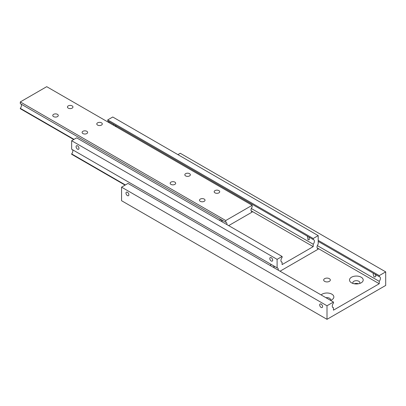 <?xml version="1.0" encoding="UTF-8"?>
<svg xmlns="http://www.w3.org/2000/svg" width="406" height="406" viewBox="0 0 406 406"><rect width="100%" height="100%" fill="white"/><g stroke="black" fill="none" stroke-linecap="round" stroke-linejoin="round"><path stroke-width="0.61" d="M332.6 307.281L333.458 307.778A3.319 1.918 -60 0 1 332.971 307.626A3.319 1.918 -60 0 1 332.286 306.109A3.319 1.918 -60 0 1 333.458 303.084L333.458 302.044L128.012 183.431L121.556 187.156L121.556 200.711L327.003 319.324L327.003 305.769L333.458 302.044M375.073 274.243L375.992 275.765L375.337 276.836L374.053 276.887L373.104 274.096L373.393 273.268M318.197 241.403L379.245 276.648A3.319 1.918 -60 0 1 379.732 276.801A3.319 1.918 -60 0 1 380.417 278.318A3.319 1.918 -60 0 1 379.245 281.343L317.335 245.605M329.347 278.658A3.319 1.918 180 0 1 330.322 280.013A3.319 1.918 180 0 1 328.271 281.784A3.319 1.918 180 0 1 324.653 281.368A3.319 1.918 180 0 1 323.678 280.013A3.319 1.918 180 0 1 325.729 278.242A3.319 1.918 180 0 1 329.347 278.658M325.972 297.72A3.527 2.035 180 0 1 329.494 298.227A3.527 2.035 180 0 1 330.53 299.669A3.527 2.035 180 0 1 330.377 300.262M321.131 294.923A6.846 3.953 180 0 1 331.844 294.162A6.846 3.953 180 0 1 331.844 299.755A6.846 3.953 180 0 1 330.525 300.349M353.078 283.489A3.527 2.035 180 0 1 352.824 282.723A3.527 2.035 180 0 1 355.001 280.845A3.527 2.035 180 0 1 358.843 281.287A3.527 2.035 180 0 1 359.878 282.723A3.527 2.035 180 0 1 359.625 283.489M358.412 283.784A3.527 2.035 0 0 0 354.286 283.784M351.51 282.809L351.51 282.809A6.846 3.953 180 0 1 351.51 277.217A6.846 3.953 180 0 1 361.193 277.217A6.846 3.953 180 0 1 361.193 282.809A6.846 3.953 180 0 1 351.51 282.809L351.51 282.809M127.423 195.601A2.04 1.177 60 0 1 126.093 193.804A2.04 1.177 60 0 1 126.403 192.165A2.04 1.177 60 0 1 127.423 192.266A2.04 1.177 60 0 1 128.758 194.068A2.04 1.177 60 0 1 128.448 195.702A2.04 1.177 60 0 1 127.423 195.601M321.131 304.104A2.04 1.177 60 0 1 322.465 305.901A2.04 1.177 60 0 1 322.151 307.54A2.04 1.177 60 0 1 321.131 307.438A2.04 1.177 60 0 1 319.796 305.637A2.04 1.177 60 0 1 320.111 304.003A2.04 1.177 60 0 1 321.131 304.104M333.458 307.778L333.458 310.174L379.245 283.743L317.127 247.878M379.245 283.743L379.245 281.343M379.245 276.648L379.245 275.608L318.197 240.362M379.245 275.608L385.7 271.878L385.7 285.438L327.003 319.324M327.003 305.769L121.556 187.156M385.7 271.878L180.254 153.265L177.904 154.625M317.335 248.315L318.197 248.812A3.319 1.918 -60 0 1 317.71 248.66A3.319 1.918 -60 0 1 317.02 247.142A3.319 1.918 -60 0 1 318.197 244.118L318.197 235.617L313.209 238.5L313.209 239.54A3.319 1.918 -60 0 1 313.691 239.692A3.319 1.918 -60 0 1 313.209 244.234L251.299 208.496M273.411 265.702L274.172 267.138L274.03 267.732M270.67 265.793L270.787 264.189M125.393 184.943L71.659 153.92A3.319 1.918 120 0 0 72.836 150.895A3.319 1.918 120 0 0 72.522 149.723M281.236 261.703L282.099 262.2A3.319 1.918 -60 0 1 281.612 262.048A3.319 1.918 -60 0 1 282.099 257.5L282.099 256.46L76.653 137.847L71.659 140.73L71.659 149.225L270.944 264.281A2.908 1.68 60 0 1 271.238 264.423A2.908 1.68 60 0 1 271.533 264.621L277.105 267.838A3.319 1.918 -60 0 1 277.592 267.99A3.319 1.918 -60 0 1 278.283 269.508A3.319 1.918 -60 0 1 278.222 270.152M113.36 125.155L113.65 124.327M77.531 149.175A2.04 1.177 60 0 1 76.196 147.373A2.04 1.177 60 0 1 76.511 145.739A2.04 1.177 60 0 1 77.531 145.84A2.04 1.177 60 0 1 78.865 147.637A2.04 1.177 60 0 1 78.551 149.276A2.04 1.177 60 0 1 77.531 149.175M309.037 237.134L309.301 239.723L308.017 239.773L307.357 236.16M271.238 257.673A2.04 1.177 60 0 1 272.573 259.475A2.04 1.177 60 0 1 272.259 261.109A2.04 1.177 60 0 1 271.238 261.007A2.04 1.177 60 0 1 269.904 259.211A2.04 1.177 60 0 1 270.218 257.571A2.04 1.177 60 0 1 271.238 257.673M115.329 125.297L116.248 126.819M108.935 122.597A3.319 1.918 120 0 0 108.62 121.424M318.197 235.617L112.751 117.004L107.763 119.887L107.763 120.927L313.209 239.54M251.091 210.77L313.209 246.635L282.099 264.595L282.099 262.2M313.209 244.234L313.209 246.635M107.763 119.887L313.209 238.5M277.105 267.838L277.105 259.343L282.099 256.46M318.197 248.812L318.197 249.172L280.044 271.203M71.659 153.92L71.659 154.285L125.078 185.126M71.659 140.73L277.105 259.343M251.299 211.206L252.162 211.704A3.319 1.918 -60 0 1 251.674 211.551A3.319 1.918 -60 0 1 250.984 210.034A3.319 1.918 -60 0 1 252.162 207.004L252.162 205.289L225.746 220.539L225.746 222.255A3.319 1.918 -60 0 1 226.233 222.407A3.319 1.918 -60 0 1 226.918 223.924A3.319 1.918 -60 0 1 226.858 224.569M219.94 220.575L220.067 219.189L220.737 219.362L222.224 221.214L222.041 221.788M74.029 139.359L20.3 108.341A3.319 1.918 120 0 0 21.472 105.311A3.319 1.918 120 0 0 21.158 104.139M252.162 205.289L46.715 86.676L20.3 101.926L20.3 103.642L225.746 222.255M200.315 201.33A2.761 1.594 180 0 1 199.508 200.204A2.761 1.594 180 0 1 201.209 198.732A2.761 1.594 180 0 1 204.218 199.077A2.761 1.594 180 0 1 205.025 200.204A2.761 1.594 180 0 1 203.325 201.675A2.761 1.594 180 0 1 200.315 201.33M170.967 184.385A2.761 1.594 180 0 1 170.155 183.258A2.761 1.594 180 0 1 171.86 181.786A2.761 1.594 180 0 1 174.869 182.132A2.761 1.594 180 0 1 175.676 183.258A2.761 1.594 180 0 1 173.971 184.73A2.761 1.594 180 0 1 170.967 184.385M214.987 192.86A2.761 1.594 180 0 1 214.18 191.733A2.761 1.594 180 0 1 215.885 190.262A2.761 1.594 180 0 1 218.895 190.607A2.761 1.594 180 0 1 219.702 191.733A2.761 1.594 180 0 1 217.997 193.205A2.761 1.594 180 0 1 214.987 192.86M185.638 175.915A2.761 1.594 180 0 1 184.831 174.788A2.761 1.594 180 0 1 186.537 173.316A2.761 1.594 180 0 1 189.541 173.661A2.761 1.594 180 0 1 190.353 174.788A2.761 1.594 180 0 1 188.648 176.26A2.761 1.594 180 0 1 185.638 175.915M53.567 116.608A2.761 1.594 180 0 1 52.76 115.482A2.761 1.594 180 0 1 54.465 114.01A2.761 1.594 180 0 1 57.469 114.355A2.761 1.594 180 0 1 58.281 115.482A2.761 1.594 180 0 1 56.576 116.953A2.761 1.594 180 0 1 53.567 116.608M82.915 133.554A2.761 1.594 180 0 1 82.108 132.427A2.761 1.594 180 0 1 83.814 130.955A2.761 1.594 180 0 1 86.818 131.3A2.761 1.594 180 0 1 87.63 132.427A2.761 1.594 180 0 1 85.925 133.899A2.761 1.594 180 0 1 82.915 133.554M68.244 108.133A2.761 1.594 180 0 1 67.432 107.006A2.761 1.594 180 0 1 69.137 105.535A2.761 1.594 180 0 1 72.146 105.88A2.761 1.594 180 0 1 72.953 107.006A2.761 1.594 180 0 1 71.248 108.478A2.761 1.594 180 0 1 68.244 108.133M97.592 125.078A2.761 1.594 180 0 1 96.785 123.952A2.761 1.594 180 0 1 98.485 122.48A2.761 1.594 180 0 1 101.495 122.825A2.761 1.594 180 0 1 102.302 123.952A2.761 1.594 180 0 1 100.602 125.424A2.761 1.594 180 0 1 97.592 125.078M20.3 108.341L20.3 108.701L73.714 139.542M20.3 101.926L225.746 220.539M252.162 211.704L252.162 212.064L228.679 225.619"/></g></svg>
